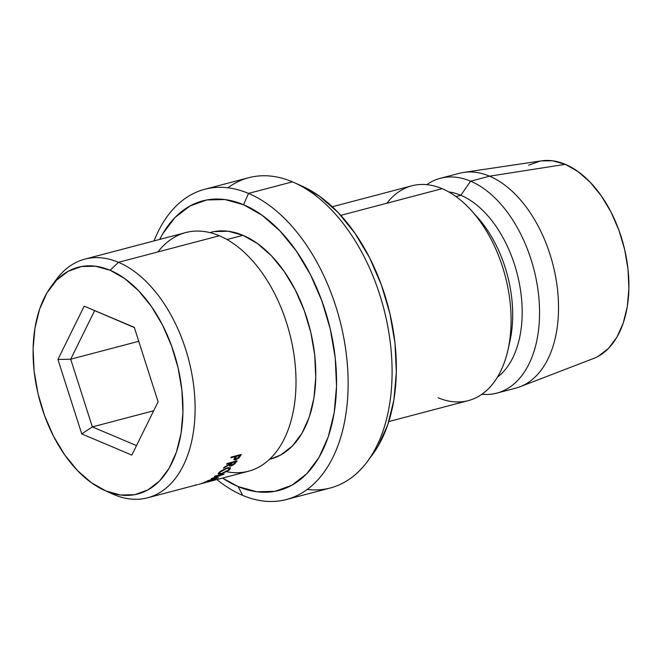 <?xml version="1.0" encoding="UTF-8"?>
<svg xmlns="http://www.w3.org/2000/svg" width="662" height="662" viewBox="0 0 662 662"><rect width="100%" height="100%" fill="white"/><g stroke="black" fill="none" stroke-linecap="round" stroke-linejoin="round"><path stroke-width="0.99" d="M104.53 490.368L112.565 493.984A123.397 74.831 -104.7 0 0 113.996 494.605L105.895 490.964A117.224 71.091 75.3 0 1 104.53 490.368A117.224 71.091 75.3 0 1 39.265 398.714A117.224 71.091 75.3 0 1 50.949 286.812A117.224 71.091 75.3 0 1 110.132 270.278L118.457 262.309A123.397 74.831 -104.7 0 0 56.162 279.712L50.949 286.812M158.003 251.899A123.397 74.831 75.3 0 1 219.354 235.755A123.397 74.831 -104.7 0 0 185.716 232.569L84.819 259.132A123.397 74.831 75.3 0 1 118.457 262.309L219.354 235.755L118.457 262.309A123.397 74.831 75.3 0 1 193.685 385.781A123.397 74.831 75.3 0 1 147.643 497.791A123.397 74.831 75.3 0 1 113.996 494.605A123.397 74.831 75.3 0 1 111.15 493.331M227.877 187.793A160.411 97.281 75.3 0 1 292.463 181.843L248.49 193.412A160.411 97.281 75.3 0 1 346.284 353.922A160.411 97.281 75.3 0 1 286.423 499.537A160.411 97.281 75.3 0 1 242.689 495.399A160.411 97.281 75.3 0 1 216.896 479.561A160.411 97.281 -104.7 0 0 242.689 495.399L238.146 486.595A149.728 90.793 75.3 0 1 222.523 478.08L238.146 486.595L256.864 491.775L274.962 491.345L291.76 485.312L306.589 473.918L318.902 457.591L328.211 436.961L334.161 412.823L336.528 386.112L335.22 357.836L330.28 329.097L321.906 300.995L310.42 274.606L296.253 250.948L279.968 230.93L262.169 215.324L243.558 204.724L248.49 193.412A160.411 97.281 -104.7 0 0 154.072 240.902A160.411 97.281 75.3 0 1 204.757 189.282A160.411 97.281 75.3 0 1 248.49 193.412L292.463 181.843A160.411 97.281 -104.7 0 0 248.73 177.706L204.757 189.282M159.708 239.421A149.728 90.793 75.3 0 1 243.558 204.724L224.832 199.535L206.734 199.965L189.936 205.998L175.107 217.401L162.794 233.719L159.708 239.421M53.605 283.435A123.397 74.831 75.3 0 1 84.819 259.132M269.566 459.312L270.692 459.023A117.224 71.091 -104.7 0 0 314.433 352.606A117.224 71.091 -104.7 0 0 242.971 235.316L226.983 239.52L242.971 235.316A117.224 71.091 -104.7 0 0 211.013 232.296L214.14 231.592L228.316 231.253L242.971 235.316L257.543 243.616L271.47 255.83L284.23 271.503L295.318 290.03L304.313 310.685L310.867 332.688L314.731 355.188L315.757 377.323L313.904 398.243L309.245 417.143L301.955 433.296L292.323 446.072L280.705 455.001L270.468 459.08M386.889 203.209A111.05 67.342 75.3 0 1 442.108 188.67L340.756 215.357L442.108 188.67A111.05 67.342 -104.7 0 0 411.83 185.815L332.283 206.751M598.274 356.272L608.419 348.477L616.843 337.306L623.207 323.197L627.278 306.688L628.9 288.409L628.006 269.07L624.63 249.408L618.896 230.186L611.043 212.138L601.353 195.952L590.206 182.265L578.034 171.582L565.298 164.333L489.549 176.183L565.298 164.333A102.42 62.104 -104.7 0 0 541.45 160.866L463.681 172.418A111.05 67.342 75.3 0 1 489.549 176.183L470.574 181.181L460.86 195.29L455.977 196.581L460.86 195.29A98.712 59.861 -104.7 0 0 448.662 191.897A98.712 59.861 75.3 0 1 460.86 195.29L470.574 181.181A111.05 67.342 -104.7 0 0 426.75 184.665A111.05 67.342 75.3 0 1 440.296 178.318A111.05 67.342 75.3 0 1 470.574 181.181L489.549 176.183A111.05 67.342 -104.7 0 0 459.271 173.328L440.296 178.318M496.839 393.112A111.05 67.342 75.3 0 1 481.919 394.262A111.05 67.342 -104.7 0 0 539.331 304.197A111.05 67.342 -104.7 0 0 470.574 181.181A111.05 67.342 75.3 0 1 538.28 292.306A111.05 67.342 75.3 0 1 496.839 393.112L515.814 388.114A111.05 67.342 -104.7 0 0 557.255 287.308A111.05 67.342 -104.7 0 0 489.549 176.183A111.05 67.342 75.3 0 1 556.767 283.684A111.05 67.342 75.3 0 1 520.1 386.732L593.475 358.506A102.42 62.104 -104.7 0 0 627.286 263.468A102.42 62.104 -104.7 0 0 565.298 164.333L552.497 160.792L541.334 160.883M540.118 161.081L528.624 165.21M460.86 195.29A98.712 59.861 75.3 0 1 519.132 282.302A98.712 59.861 75.3 0 1 497.435 377.183A98.712 59.861 -104.7 0 0 519.132 282.302A98.712 59.861 -104.7 0 0 460.86 195.29M388.817 421.545L468.373 400.601A111.05 67.342 -104.7 0 0 509.814 299.795A111.05 67.342 -104.7 0 0 442.108 188.67A111.05 67.342 75.3 0 1 471.485 210.673A111.05 67.342 75.3 0 1 508.06 349.594L509.997 340.831A98.712 59.861 -104.7 0 0 477.492 217.343A98.712 59.861 -104.7 0 0 474.538 214.198A98.712 59.861 75.3 0 1 508.97 345.018M508.06 349.594A111.05 67.342 75.3 0 1 438.095 397.746M286.423 499.537L330.396 487.96A160.411 97.281 -104.7 0 0 390.257 342.353A160.411 97.281 -104.7 0 0 292.463 181.843A160.411 97.281 75.3 0 1 294.325 182.654A160.411 97.281 75.3 0 1 383.637 308.07A160.411 97.281 75.3 0 1 367.642 461.207A160.411 97.281 75.3 0 1 307.276 489.45M372.549 454.529L378.184 445.981L387.775 424.731L393.907 399.865L396.348 372.342L394.999 343.214L389.91 313.606L381.287 284.66L369.446 257.477L354.857 233.107L338.075 212.485L319.746 196.407L302.211 186.196M105.895 490.964L120.55 495.019L134.725 494.688L147.866 489.963L159.484 481.042L169.124 468.257L176.415 452.105L181.074 433.213L182.927 412.294L181.901 390.158L178.037 367.658L171.475 345.655L162.48 324.992L151.391 306.473L138.639 290.8L124.704 278.578L110.132 270.278L95.477 266.223L81.302 266.563L68.153 271.279L56.543 280.208L46.903 292.985L39.612 309.137L34.954 328.038L33.1 348.948L34.126 371.084L37.991 393.592L44.544 415.595L53.539 436.25L64.628 454.777L77.388 470.442L91.323 482.664L105.895 490.964L113.996 494.605A123.397 74.831 -104.7 0 0 195.083 411.797A123.397 74.831 -104.7 0 0 118.457 262.309L110.132 270.278A117.224 71.091 75.3 0 1 182.927 412.294A117.224 71.091 75.3 0 1 105.895 490.964M131.829 455.092L81.749 433.916L57.933 359.449L84.198 306.15L134.278 327.326L158.094 401.793L131.829 455.092L158.094 401.793L134.278 327.326L84.198 306.15L134.361 327.574L84.198 306.15L57.933 359.449L70.702 359.209L94.583 310.759L70.702 359.209L138.747 341.302L70.702 359.209L57.933 359.449L81.749 433.916L131.829 455.092M208.1 481.87L248.54 471.228A123.397 74.831 -104.7 0 0 294.582 359.218A123.397 74.831 -104.7 0 0 219.354 235.755A123.397 74.831 75.3 0 1 295.931 376.479A123.397 74.831 75.3 0 1 226.652 471.716M211.186 478.767A123.397 74.831 -104.7 0 0 211.327 478.676L221.034 475.093L214.422 476.532A123.397 74.831 -104.7 0 0 215.026 476.077L224.186 474.1A123.397 74.831 75.3 0 1 224.104 474.158L213.065 478.245L218.427 477.765A123.397 74.831 75.3 0 1 218.336 477.823L207.347 480.96A123.397 74.831 -104.7 0 0 207.992 480.629L215.895 478.353L211.186 478.767A123.397 74.831 -104.7 0 0 211.327 478.676L221.034 475.093L214.422 476.532A123.397 74.831 -104.7 0 0 215.026 476.077L224.186 474.1A123.397 74.831 -104.7 0 1 224.104 474.158L212.998 478.072L218.427 477.765A123.397 74.831 -104.7 0 1 218.336 477.823L207.347 480.96A123.397 74.831 -104.7 0 0 207.992 480.629L215.895 478.353L211.186 478.767M215.911 479.04A123.397 74.831 75.3 0 1 211.757 480.744L210.723 481.017A123.397 74.831 -104.7 0 0 214.231 479.611L211.137 480.422A123.397 74.831 75.3 0 1 207.636 481.828L206.61 482.102A123.397 74.831 -104.7 0 0 210.111 480.695L206.246 481.713A123.397 74.831 75.3 0 1 202.746 483.119L201.711 483.392A123.397 74.831 -104.7 0 0 205.865 481.688L215.911 479.04L205.865 481.688A123.397 74.831 -104.7 0 1 201.711 483.392L202.746 483.119A123.397 74.831 -104.7 0 0 206.246 481.713L210.111 480.695A123.397 74.831 -104.7 0 1 206.61 482.102L207.636 481.828A123.397 74.831 -104.7 0 0 211.137 480.422L214.231 479.611A123.397 74.831 -104.7 0 1 210.723 481.017L211.757 480.744A123.397 74.831 -104.7 0 0 215.911 479.04M237.079 460.876A123.397 74.831 75.3 0 1 235.995 462.341L232.842 465.237L229.664 466.147L230.177 464.294L223.458 468.059A123.397 74.831 -104.7 0 0 224.095 467.306L230.79 463.499A123.397 74.831 -104.7 0 0 231.187 462.961L226.553 464.186A123.397 74.831 -104.7 0 0 227.041 463.524L237.079 460.876L227.041 463.524A123.397 74.831 -104.7 0 1 226.553 464.186L231.187 462.961L230.914 462.506L231.187 462.961A123.397 74.831 -104.7 0 1 230.79 463.499L224.095 467.306A123.397 74.831 -104.7 0 1 223.458 468.059L230.177 464.294L229.391 465.99L230.889 466.031L234.588 463.988L235.995 462.341L235.391 461.323L235.995 462.341A123.397 74.831 -104.7 0 0 237.079 460.876M222.192 473.628L218.303 474.133L218.559 472.999L220.727 471.104L226.421 468.108L230.409 467.736L228.986 470.227L222.192 473.628M207.686 481.977L208.174 481.853M203.689 482.962L201.289 483.632L203.689 482.962M147.643 497.791L197.781 484.592M235.043 459.362L235.473 460.04L239.007 457.889L238.643 457.318L239.007 457.889L240.306 456.027A123.397 74.831 -104.7 0 0 241.258 454.422A123.397 74.831 75.3 0 1 240.306 456.027L239.007 457.889L235.473 460.04L233.959 459.163L235.068 457.169A123.397 74.831 -104.7 0 0 235.415 456.581L230.781 457.806A123.397 74.831 -104.7 0 0 231.22 457.061L241.258 454.422L231.22 457.061A123.397 74.831 -104.7 0 1 230.781 457.806L235.415 456.581L235.051 456.052L235.415 456.581A123.397 74.831 -104.7 0 1 235.068 457.169L233.943 459.941M367.642 461.207L372.855 454.107A154.238 93.532 -104.7 0 0 388.23 306.862A154.238 93.532 -104.7 0 0 302.352 186.262L294.325 182.654M242.689 495.399A160.411 97.281 -104.7 0 0 348.104 387.75A160.411 97.281 -104.7 0 0 248.49 193.412L243.558 204.724A149.728 90.793 75.3 0 1 336.528 386.112A149.728 90.793 75.3 0 1 238.146 486.595L242.689 495.399M240.306 456.027L239.52 454.877L240.306 456.027M233.959 459.163L235.473 460.04L234.389 458.327L235.002 459.246M235.937 459.354L234.993 459.312L235.564 457.74L235.118 457.078L235.564 457.74L236.45 456.308L236.086 455.779L236.45 456.308L239.793 455.431L239.429 454.902L239.793 455.431L236.45 456.308L235.217 459.395L236.88 458.956L238.891 456.912A123.397 74.831 -104.7 0 0 239.793 455.431A123.397 74.831 -104.7 0 1 238.891 456.912L235.937 459.354M198.691 484.352L205.956 482.416M207.173 482.044L208.58 481.737M196.382 484.932L195.1 485.014M221.058 473.959L229.714 469.598L230.542 467.918L227.538 467.761L219.114 472.42L218.17 473.984L221.058 473.959M229.383 468.911L229.714 469.598L229.383 468.911M227.008 468.348L229.366 468.464L228.663 469.896L221.638 473.479L219.362 473.496L220.165 472.13L227.008 468.348L225.171 468.986L220.165 472.13L219.95 471.7L219.403 473.587L221.638 473.479L227.306 470.939L228.663 469.896L229.3 468.348L227.008 468.348M234.298 463.474L234.588 463.988L234.298 463.474M230.575 465.46L230.889 466.031L230.575 465.46M231.41 465.427L230.517 465.411L231.203 464.021L230.848 463.425L231.203 464.021L232.221 462.697L231.94 462.233L232.221 462.697L235.564 461.811L235.291 461.348L235.564 461.811L232.221 462.697L230.69 465.485L232.379 465.038L234.538 463.168A123.397 74.831 -104.7 0 0 235.564 461.811A123.397 74.831 -104.7 0 1 234.538 463.168L231.41 465.427M136.513 445.584L92.349 426.907L153.667 410.771L92.349 426.907L70.702 359.209L92.349 426.907L81.749 433.916L92.349 426.907L136.513 445.584M471.485 210.673L477.492 217.343M218.923 472.61L219.345 473.496M228.887 467.513L229.375 468.456M230.5 465.361L230.02 464.509"/></g></svg>
